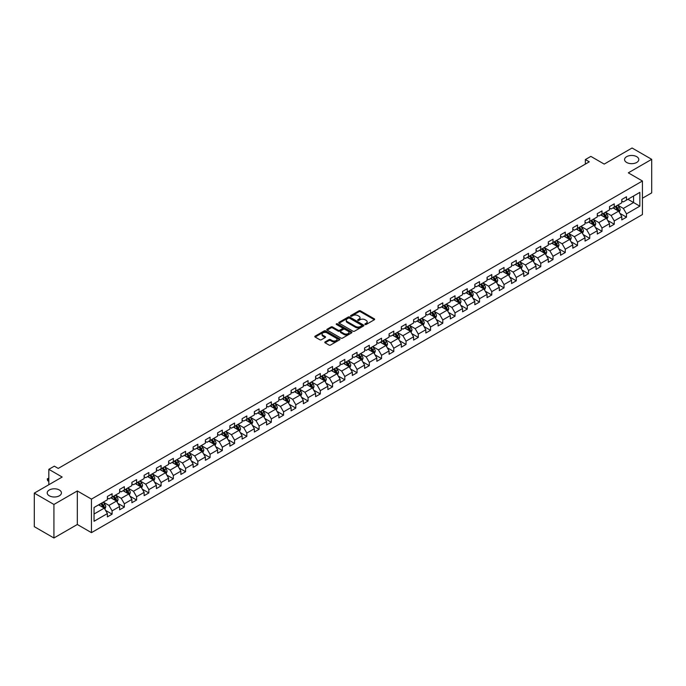 <?xml version="1.0" encoding="UTF-8"?>
<svg xmlns="http://www.w3.org/2000/svg" width="686" height="686" viewBox="0 0 686 686"><rect width="100%" height="100%" fill="white"/><g stroke="black" fill="none" stroke-linecap="round" stroke-linejoin="round"><path stroke-width="1.03" d="M365.081 324.478A0.763 0.437 0 0 0 366.161 324.478L374.35 319.745A1.089 0.626 0 0 0 374.667 319.299A1.089 0.626 0 0 0 374.35 318.853L360.476 310.852A1.089 0.626 0 0 0 358.941 310.852L350.752 315.577A0.763 0.437 0 0 0 351.832 316.195L352.887 315.586A3.49 2.015 0 0 1 357.818 315.586L358.975 316.255A3.49 2.015 0 0 1 359.996 317.678A3.49 2.015 0 0 1 358.975 319.101L357.921 319.71A0.763 0.437 0 0 0 358.992 320.336L360.056 319.727A3.49 2.015 0 0 1 364.986 319.727L366.144 320.388A3.49 2.015 0 0 1 367.164 321.82A3.49 2.015 0 0 1 366.144 323.243L365.081 323.852A0.763 0.437 0 0 0 365.081 324.478L365.081 323.852M59.348 489.993A7.109 4.099 0 0 0 51.604 489.109A7.109 4.099 0 0 0 47.214 492.9A7.109 4.099 0 0 0 49.298 495.798A7.109 4.099 0 0 0 57.041 496.69A7.109 4.099 0 0 0 61.423 492.9A7.109 4.099 0 0 0 59.348 489.993M636.702 156.657A7.109 4.099 0 0 0 628.959 155.773A7.109 4.099 0 0 0 624.577 159.564A7.109 4.099 0 0 0 626.652 162.462A7.109 4.099 0 0 0 634.396 163.354A7.109 4.099 0 0 0 638.786 159.564A7.109 4.099 0 0 0 636.702 156.657M325.104 341.902A1.089 0.626 0 0 0 324.787 342.348A1.089 0.626 0 0 0 325.104 342.794L328.997 345.041A1.089 0.626 0 0 0 330.541 345.041L339.63 339.793A1.089 0.626 0 0 0 339.956 339.347A1.089 0.626 0 0 0 339.63 338.901L325.764 330.892A1.089 0.626 0 0 0 324.221 330.892L315.131 336.14A1.089 0.626 0 0 0 314.805 336.586A1.089 0.626 0 0 0 315.131 337.032L319.83 339.75A1.089 0.626 0 0 0 321.374 339.75L325.258 337.495A1.089 0.626 0 0 0 325.584 337.058A1.089 0.626 0 0 0 325.258 336.612L322.926 335.265A2.916 1.681 0 0 1 322.077 334.073A2.916 1.681 0 0 1 323.878 332.521A2.916 1.681 0 0 1 327.05 332.882L336.183 338.155A2.916 1.681 0 0 1 337.04 339.347A2.916 1.681 0 0 1 335.24 340.899A2.916 1.681 0 0 1 332.058 340.539L330.541 339.656A1.089 0.626 0 0 0 328.997 339.656L325.104 341.902L325.104 342.794L328.997 340.565L328.997 339.656M642.439 198.228L651.7 192.877L651.7 159.332L632.072 148.005L604.203 164.091L590.852 156.391L585.355 159.564L589.283 161.827L58.241 468.418L54.323 466.154L48.826 469.327L48.826 484.736M53.928 504.459L53.928 537.995L77.321 524.49L77.321 490.944L53.928 504.459L34.3 493.123L62.169 477.036L48.826 469.327M77.321 490.944L91.452 499.108L642.439 181.001L642.439 214.547L91.452 532.653L91.452 499.108M651.7 159.332L628.307 172.838L642.439 181.001M352.964 331.201A1.089 0.626 0 0 0 354.508 331.201L363.597 325.953A1.089 0.626 0 0 0 363.923 325.507A1.089 0.626 0 0 0 363.597 325.061L349.731 317.052A1.089 0.626 0 0 0 348.188 317.052L339.09 322.309A1.089 0.626 0 0 0 338.773 322.746A1.089 0.626 0 0 0 339.09 323.192L352.964 331.201M336.74 324.641A0.763 0.437 0 0 1 337.512 324.744L351.601 332.882L342.52 338.121A1.089 0.626 0 0 1 340.985 338.121L327.111 330.112L327.111 329.22A1.089 0.626 0 0 0 326.793 329.666A1.089 0.626 0 0 0 327.111 330.112M327.111 329.22L331.004 326.973A1.089 0.626 0 0 1 332.547 326.973L338.172 330.223A1.089 0.626 0 0 0 339.707 330.223L342.288 328.731A1.089 0.626 0 0 0 342.614 328.285A1.089 0.626 0 0 0 342.288 327.848L336.432 324.461A0.763 0.437 0 0 1 337.512 323.843L351.618 331.981A1.089 0.626 0 0 1 351.935 332.427A1.089 0.626 0 0 1 351.618 332.873L351.618 331.981M53.928 537.995L34.3 526.668L34.3 493.123M105.55 510.367L112.101 514.157L112.101 510.847L119.638 506.491L119.638 509.801L124.355 507.083L124.355 503.773L131.884 499.425L131.884 502.735L136.6 500.017L136.6 496.707L144.137 492.351L144.137 495.661L148.845 492.942L148.845 489.633L156.382 485.285L156.382 488.595L161.09 485.868L161.09 482.558L168.627 478.211L168.627 481.521L173.344 478.802L173.344 475.492L180.881 471.136L180.881 474.446L185.589 471.728L185.589 468.418L193.126 464.07L193.126 467.38L197.834 464.662L197.834 461.352L205.371 456.996L205.371 460.306L210.079 457.588L210.079 454.278L217.616 449.93L217.616 453.232L222.333 450.513L222.333 447.203L229.87 442.856L229.87 446.166L234.578 443.448L234.578 440.138L242.115 435.781L242.115 439.091L246.823 436.373L246.823 433.063L254.36 428.716L254.36 432.026L259.076 429.299L259.076 425.997L266.614 421.641L266.614 424.951L271.322 422.233L271.322 418.923L278.859 414.576L278.859 417.877L283.567 415.159L283.567 411.849L291.104 407.501L291.104 410.811L295.812 408.093L295.812 404.783L303.349 400.427L303.349 403.737L308.065 401.018L308.065 397.709L315.603 393.361L315.603 396.671L320.311 393.944L320.311 390.643L327.848 386.287L327.848 389.597L332.556 386.878L332.556 383.568L340.093 379.212L340.093 382.522L344.809 379.804L344.809 376.494L352.347 372.146L352.347 375.456L357.054 372.738L357.054 369.428L364.592 365.072L364.592 368.382L369.3 365.664L369.3 362.354L376.837 358.006L376.837 361.316L381.545 358.589L381.545 355.288L389.082 350.932L389.082 354.242L393.798 351.524L393.798 348.214L401.336 343.858L401.336 347.167L406.043 344.449L406.043 341.139L413.581 336.792L413.581 340.102L418.289 337.383L418.289 334.073L425.826 329.717L425.826 333.027L430.542 330.309L430.542 326.999L438.071 322.652L438.071 325.953L442.787 323.235L442.787 319.925L450.325 315.577L450.325 318.887L455.032 316.169L455.032 312.859L462.57 308.503L462.57 311.813L467.277 309.094L467.277 305.785L474.815 301.437L474.815 304.747L479.531 302.029L479.531 298.719L487.069 294.363L487.069 297.673L491.776 294.954L491.776 291.644L499.314 287.297L499.314 290.598L504.021 287.88L504.021 284.57L511.559 280.222L511.559 283.532L516.275 280.814L516.275 277.504L523.804 273.148L523.804 276.458L528.52 273.74L528.52 270.43L536.058 266.082L536.058 269.392L540.765 266.665L540.765 263.364L548.303 259.008L548.303 262.318L553.01 259.6L553.01 256.29L560.548 251.942L560.548 255.243L565.264 252.525L565.264 249.215L572.801 244.868L572.801 248.178L577.509 245.459L577.509 242.149L585.047 237.793L585.047 241.103L589.754 238.385L589.754 235.075L597.292 230.728L597.292 234.037L601.999 231.311L601.999 228.009L609.537 223.653L609.537 226.963L614.253 224.245L614.253 220.935L621.79 216.579L621.79 219.889L626.498 217.17L626.498 213.861L639.841 206.16L639.841 192.38L633.564 196.007L633.564 202.533L639.841 206.16M112.101 514.157L107.393 516.875L107.393 513.565L94.042 521.274L94.042 507.494L107.393 499.785L107.393 496.475L112.101 493.757L112.101 497.067L119.638 492.72L119.638 489.41L124.355 486.683L124.355 489.993L131.884 485.645L131.884 482.335L136.6 479.617L136.6 482.927L144.137 478.571L144.137 475.261L148.845 472.543L148.845 475.852L156.382 471.505L156.382 468.195L161.09 465.477L161.09 468.787L168.627 464.431L168.627 461.121L173.344 458.402L173.344 461.712L180.881 457.356L180.881 454.055L185.589 451.328L185.589 454.638L193.126 450.29L193.126 446.98L197.834 444.262L197.834 447.572L205.371 443.216L205.371 439.906L210.079 437.188L210.079 440.498L217.616 436.15L217.616 432.84L222.333 430.122L222.333 433.423L229.87 429.076L229.87 425.766L234.578 423.048L234.578 426.358L242.115 422.001L242.115 418.7L246.823 415.973L246.823 419.283L254.36 414.936L254.36 411.626L259.076 408.907L259.076 412.217L266.614 407.861L266.614 404.551L271.322 401.833L271.322 405.143L278.859 400.796L278.859 397.486L283.567 394.767L283.567 398.069L291.104 393.721L291.104 390.411L295.812 387.693L295.812 391.003L303.349 386.647L303.349 383.337L308.065 380.619L308.065 383.928L315.603 379.581L315.603 376.271L320.311 373.553L320.311 376.863L327.848 372.507L327.848 369.197L332.556 366.478L332.556 369.788L340.093 365.441L340.093 362.131L344.809 359.413L344.809 362.714L352.347 358.366L352.347 355.056L357.054 352.338L357.054 355.648L364.592 351.292L364.592 347.982L369.3 345.264L369.3 348.574L376.837 344.226L376.837 340.916L381.545 338.198L381.545 341.508L389.082 337.152L389.082 333.842L393.798 331.124L393.798 334.434L401.336 330.077L401.336 326.776L406.043 324.049L406.043 327.359L413.581 323.012L413.581 319.702L418.289 316.983L418.289 320.293L425.826 315.937L425.826 312.627L430.542 309.909L430.542 313.219L438.071 308.872L438.071 305.562L442.787 302.843L442.787 306.145L450.325 301.797L450.325 298.487L455.032 295.769L455.032 299.079L462.57 294.723L462.57 291.421L467.277 288.695L467.277 292.004L474.815 287.657L474.815 284.347L479.531 281.629L479.531 284.939L487.069 280.583L487.069 277.273L491.776 274.554L491.776 277.864L499.314 273.517L499.314 270.207L504.021 267.489L504.021 270.79L511.559 266.442L511.559 263.132L516.275 260.414L516.275 263.724L523.804 259.368L523.804 256.067L528.52 253.34L528.52 256.65L536.058 252.302L536.058 248.992L540.765 246.274L540.765 249.584L548.303 245.228L548.303 241.918L553.01 239.2L553.01 242.51L560.548 238.162L560.548 234.852L565.264 232.134L565.264 235.435L572.801 231.088L572.801 227.778L577.509 225.059L577.509 228.369L585.047 224.013L585.047 220.703L589.754 217.985L589.754 221.295L597.292 216.948L597.292 213.638L601.999 210.919L601.999 214.229L609.537 209.873L609.537 206.563L614.253 203.845L614.253 207.155L621.79 202.807L621.79 199.497L626.498 196.771L626.498 200.08L639.841 192.38M110.849 497.796L116.5 501.054L108.963 505.411L103.312 502.143M107.393 497.976L108.963 498.876L112.101 497.067M108.963 505.411L112.101 510.847M116.5 501.054L119.638 506.491M123.094 490.722L128.745 493.989L121.208 498.336L115.557 495.069M119.638 490.902L121.208 491.811L124.355 489.993M121.208 498.336L124.355 503.773M128.745 493.989L131.884 499.425M135.339 483.647L140.999 486.914L133.461 491.262L127.802 488.003M131.884 483.827L133.461 484.736L136.6 482.927M133.461 491.262L136.6 496.707M140.999 486.914L144.137 492.351M147.593 476.581L153.244 479.84L145.706 484.196L140.055 480.929M144.137 476.761L145.706 477.67L148.845 475.852M145.706 484.196L148.845 489.633M153.244 479.84L156.382 485.285M159.838 469.507L165.489 472.774L157.952 477.122L152.301 473.863M156.382 469.687L157.952 470.596L161.09 468.787M157.952 477.122L161.09 482.558M165.489 472.774L168.627 478.211M172.083 462.441L177.734 465.7L170.197 470.056L164.546 466.789M168.627 462.621L170.197 463.522L173.344 461.712M170.197 470.056L173.344 475.492M177.734 465.7L180.881 471.136M184.328 455.367L189.988 458.625L182.45 462.981L176.791 459.714M180.881 455.547L182.45 456.456L185.589 454.638M182.45 462.981L185.589 468.418M189.988 458.625L193.126 464.07M196.582 448.292L202.233 451.56L194.695 455.907L189.044 452.649M193.126 448.473L194.695 449.381L197.834 447.572M194.695 455.907L197.834 461.352M202.233 451.56L205.371 456.996M208.827 441.227L214.478 444.485L206.94 448.841L201.29 445.574M205.371 441.407L206.94 442.316L210.079 440.498M206.94 448.841L210.079 454.278M214.478 444.485L217.616 449.93M221.072 434.152L226.723 437.419L219.194 441.767L213.535 438.508M217.616 434.332L219.194 435.241L222.333 433.423M219.194 441.767L222.333 447.203M226.723 437.419L229.87 442.856M233.326 427.078L238.977 430.345L231.439 434.701L225.788 431.434M229.87 427.267L231.439 428.167L234.578 426.358M231.439 434.701L234.578 440.138M238.977 430.345L242.115 435.781M245.571 420.012L251.222 423.271L243.684 427.627L238.033 424.36M242.115 420.192L243.684 421.101L246.823 419.283M243.684 427.627L246.823 433.063M251.222 423.271L254.36 428.716M257.816 412.938L263.467 416.205L255.929 420.552L250.279 417.294M254.36 413.118L255.929 414.027L259.076 412.217M255.929 420.552L259.076 425.997M263.467 416.205L266.614 421.641M270.061 405.872L275.721 409.13L268.183 413.487L262.524 410.219M266.614 406.052L268.183 406.952L271.322 405.143M268.183 413.487L271.322 418.923M275.721 409.13L278.859 414.576M282.315 398.798L287.966 402.065L280.428 406.412L274.777 403.145M278.859 398.978L280.428 399.887L283.567 398.069M280.428 406.412L283.567 411.849M287.966 402.065L291.104 407.501M294.56 391.723L300.211 394.99L292.673 399.338L287.022 396.079M291.104 391.912L292.673 392.812L295.812 391.003M292.673 399.338L295.812 404.783M300.211 394.99L303.349 400.427M306.805 384.657L312.456 387.916L304.927 392.272L299.268 389.005M303.349 384.837L304.927 385.746L308.065 383.928M304.927 392.272L308.065 397.709M312.456 387.916L315.603 393.361M319.059 377.583L324.71 380.85L317.172 385.198L311.521 381.939M315.603 377.763L317.172 378.672L320.311 376.863M317.172 385.198L320.311 390.643M324.71 380.85L327.848 386.287M331.304 370.517L336.955 373.776L329.417 378.132L323.766 374.865M327.848 370.697L329.417 371.598L332.556 369.788M329.417 378.132L332.556 383.568M336.955 373.776L340.093 379.212M343.549 363.443L349.2 366.71L341.662 371.057L336.011 367.79M340.093 363.623L341.662 364.532L344.809 362.714M341.662 371.057L344.809 376.494M349.2 366.71L352.347 372.146M355.794 356.368L361.453 359.635L353.916 363.983L348.256 360.725M352.347 356.549L353.916 357.457L357.054 355.648M353.916 363.983L357.054 369.428M361.453 359.635L364.592 365.072M368.048 349.303L373.699 352.561L366.161 356.917L360.51 353.65M364.592 349.483L366.161 350.392L369.3 348.574M366.161 356.917L369.3 362.354M373.699 352.561L376.837 358.006M380.293 342.228L385.944 345.495L378.406 349.843L372.755 346.584M376.837 342.408L378.406 343.317L381.545 341.508M378.406 349.843L381.545 355.288M385.944 345.495L389.082 350.932M392.538 335.162L398.189 338.421L390.651 342.777L385 339.51M389.082 335.343L390.651 336.243L393.798 334.434M390.651 342.777L393.798 348.214M398.189 338.421L401.336 343.858M404.783 328.088L410.442 331.355L402.905 335.703L397.254 332.436M401.336 328.268L402.905 329.177L406.043 327.359M402.905 335.703L406.043 341.139M410.442 331.355L413.581 336.792M417.037 321.014L422.687 324.281L415.15 328.628L409.499 325.37M413.581 321.194L415.15 322.103L418.289 320.293M415.15 328.628L418.289 334.073M422.687 324.281L425.826 329.717M429.282 313.948L434.933 317.206L427.395 321.562L421.744 318.295M425.826 314.128L427.395 315.037L430.542 313.219M427.395 321.562L430.542 326.999M434.933 317.206L438.071 322.652M441.527 306.874L447.186 310.141L439.649 314.488L433.989 311.23M438.071 307.054L439.649 307.963L442.787 306.145M439.649 314.488L442.787 319.925M447.186 310.141L450.325 315.577M453.78 299.799L459.431 303.066L451.894 307.422L446.243 304.155M450.325 299.988L451.894 300.888L455.032 299.079M451.894 307.422L455.032 312.859M459.431 303.066L462.57 308.503M466.026 292.733L471.676 295.992L464.139 300.348L458.488 297.081M462.57 292.913L464.139 293.822L467.277 292.004M464.139 300.348L467.277 305.785M471.676 295.992L474.815 301.437M478.271 285.659L483.922 288.926L476.384 293.274L470.733 290.015M474.815 285.839L476.384 286.748L479.531 284.939M476.384 293.274L479.531 298.719M483.922 288.926L487.069 294.363M490.516 278.593L496.175 281.852L488.638 286.208L482.987 282.941M487.069 278.773L488.638 279.682L491.776 277.864M488.638 286.208L491.776 291.644M496.175 281.852L499.314 287.297M502.769 271.519L508.42 274.786L500.883 279.133L495.232 275.866M499.314 271.699L500.883 272.608L504.021 270.79M500.883 279.133L504.021 284.57M508.42 274.786L511.559 280.222M515.014 264.444L520.665 267.712L513.128 272.059L507.477 268.801M511.559 264.633L513.128 265.533L516.275 263.724M513.128 272.059L516.275 277.504M520.665 267.712L523.804 273.148M527.26 257.379L532.919 260.637L525.382 264.993L519.722 261.726M523.804 257.559L525.382 258.468L528.52 256.65M525.382 264.993L528.52 270.43M532.919 260.637L536.058 266.082M539.513 250.304L545.164 253.571L537.627 257.919L531.976 254.66M536.058 250.484L537.627 251.393L540.765 249.584M537.627 257.919L540.765 263.364M545.164 253.571L548.303 259.008M551.758 243.238L557.409 246.497L549.872 250.853L544.221 247.586M548.303 243.419L549.872 244.319L553.01 242.51M549.872 250.853L553.01 256.29M557.409 246.497L560.548 251.942M564.003 236.164L569.654 239.431L562.117 243.779L556.466 240.512M560.548 236.344L562.117 237.253L565.264 235.435M562.117 243.779L565.264 249.215M569.654 239.431L572.801 244.868M576.249 229.09L581.908 232.357L574.371 236.704L568.711 233.446M572.801 229.278L574.371 230.179L577.509 228.369M574.371 236.704L577.509 242.149M581.908 232.357L585.047 237.793M588.502 222.024L594.153 225.282L586.616 229.639L580.965 226.371M585.047 222.204L586.616 223.113L589.754 221.295M586.616 229.639L589.754 235.075M594.153 225.282L597.292 230.728M600.747 214.95L606.398 218.217L598.861 222.564L593.21 219.306M597.292 215.13L598.861 216.039L601.999 214.229M598.861 222.564L601.999 228.009M606.398 218.217L609.537 223.653M612.992 207.884L618.643 211.142L611.115 215.498L605.455 212.231M609.537 208.064L611.115 208.964L614.253 207.155M611.115 215.498L614.253 220.935M618.643 211.142L621.79 216.579M627.913 199.266L633.564 202.533L623.36 208.424L617.709 205.157M621.79 200.989L623.36 201.898L626.498 200.08M623.36 208.424L626.498 213.861M77.321 524.49L91.452 532.653M585.355 159.564L585.355 164.091M94.042 514.02L104.255 508.129L98.595 504.862M104.255 508.129L107.393 513.565M619.947 213.389L626.498 217.17M607.693 220.455L614.253 224.245M595.448 227.529L601.999 231.311M583.203 234.603L589.754 238.385M570.949 241.669L577.509 245.459M558.704 248.744L565.264 252.525M546.459 255.809L553.01 259.6M534.214 262.884L540.765 266.665M521.96 269.958L528.52 273.74M509.715 277.024L516.275 280.814M497.47 284.098L504.021 287.88M485.216 291.173L491.776 294.954M472.971 298.239L479.531 302.029M460.726 305.313L467.277 309.094M448.481 312.379L455.032 316.169M436.227 319.453L442.787 323.235M423.982 326.527L430.542 330.309M411.737 333.593L418.289 337.383M399.484 340.668L406.043 344.449M387.238 347.733L393.798 351.524M374.993 354.808L381.545 358.589M362.748 361.882L369.3 365.664M350.495 368.948L357.054 372.738M338.249 376.022L344.809 379.804M326.004 383.088L332.556 386.878M313.759 390.163L320.311 393.944M301.506 397.237L308.065 401.018M289.26 404.303L295.812 408.093M277.015 411.377L283.567 415.159M264.762 418.451L271.322 422.233M252.517 425.517L259.076 429.299M240.272 432.592L246.823 436.373M228.026 439.657L234.578 443.448M215.773 446.732L222.333 450.513M203.528 453.806L210.079 457.588M191.283 460.872L197.834 464.662M179.029 467.946L185.589 471.728M166.784 475.012L173.344 478.802M154.539 482.087L161.09 485.868M142.294 489.161L148.845 492.942M130.04 496.227L136.6 500.017M117.795 503.301L124.355 507.083M365.389 324.581L366.144 324.144A3.49 2.015 0 0 0 367.164 322.72L367.164 321.82M359.996 317.678L359.996 318.587A3.49 2.015 0 0 1 358.975 320.01L358.221 320.448M374.35 318.853L374.35 319.745L360.476 311.753A1.089 0.626 0 0 0 358.941 311.753L351.052 316.306M363.589 325.961L349.731 317.961A1.089 0.626 0 0 0 348.188 317.961L339.107 323.2L339.09 322.309M361.676 325.824A0.763 0.437 0 0 0 361.676 325.198L349.5 318.167A0.763 0.437 0 0 0 348.419 318.167L347.305 318.81A3.49 2.015 0 0 0 346.276 320.233A3.49 2.015 0 0 0 347.305 321.657L355.622 326.467A3.49 2.015 0 0 0 360.553 326.467L361.676 325.824L361.676 326.725A0.763 0.437 0 0 0 361.676 326.107M346.276 320.233L346.276 321.142A3.49 2.015 0 0 0 347.305 322.566L347.305 321.657M361.676 326.725L360.553 327.368A3.49 2.015 0 0 1 355.622 327.368L347.305 322.566M327.128 330.12L331.004 327.882L331.004 326.973M342.614 328.285L342.614 329.194A1.089 0.626 0 0 1 342.288 329.64L339.707 331.132A1.089 0.626 0 0 1 338.172 331.132L332.547 327.882A1.089 0.626 0 0 0 331.004 327.882M344.003 333.593A2.916 1.681 0 0 0 347.185 333.962A2.916 1.681 0 0 0 348.985 332.401A2.916 1.681 0 0 0 348.128 331.218L344.912 329.357A1.089 0.626 0 0 0 343.369 329.357L340.788 330.849A1.089 0.626 0 0 0 340.47 331.295A1.089 0.626 0 0 0 340.788 331.741L344.003 333.593L344.003 334.502A2.916 1.681 0 0 0 347.185 334.862A2.916 1.681 0 0 0 348.985 333.31L348.985 332.401M340.47 331.295L340.47 332.195A1.089 0.626 0 0 0 340.788 332.641L340.788 331.741M344.003 334.502L340.788 332.641M337.04 339.347L337.04 340.256A2.916 1.681 0 0 1 335.24 341.808A2.916 1.681 0 0 1 332.058 341.439L330.541 340.565A1.089 0.626 0 0 0 328.997 340.565M322.077 334.073L322.077 334.982A2.916 1.681 0 0 0 322.926 336.166L322.926 335.265M325.258 336.612L325.258 337.495L322.926 336.166M339.63 338.901L339.63 339.793L325.764 331.801A1.089 0.626 0 0 0 324.221 331.801L315.14 337.04L315.131 336.14M619.269 212.214L620.204 209.865A2.941 1.698 -120 0 0 619.261 207.361L617.64 205.2M614.819 208.93L613.713 207.464M615.205 206.597L616.825 208.767A2.941 1.698 60 0 1 617.674 210.533L618.609 209.993A2.941 1.698 -120 0 0 617.769 208.218L616.148 206.057M615.411 206.486L617.211 208.887A1.501 0.866 60 0 1 617.486 209.341L618.609 209.993M607.024 219.288L607.95 216.939A2.941 1.698 -120 0 0 607.016 214.426L605.395 212.266M602.574 216.004L601.468 214.538M602.96 213.672L604.58 215.833A2.941 1.698 60 0 1 605.421 217.608L606.364 217.059A2.941 1.698 -120 0 0 605.524 215.293L603.903 213.132M603.165 213.552L604.966 215.953A1.501 0.866 60 0 1 605.232 216.407L606.364 217.059M594.771 226.363L595.705 224.005A2.941 1.698 -120 0 0 594.771 221.501L593.15 219.34M590.32 223.07L589.223 221.604M590.715 220.746L592.335 222.907A2.941 1.698 60 0 1 593.176 224.674L594.119 224.133A2.941 1.698 -120 0 0 593.279 222.367L591.658 220.197M590.92 220.626L592.713 223.027A1.501 0.866 60 0 1 592.987 223.482L594.119 224.133M582.525 233.429L583.46 231.079A2.941 1.698 -120 0 0 582.517 228.575L580.896 226.406M578.075 230.144L576.977 228.678M578.47 227.812L580.09 229.982A2.941 1.698 60 0 1 580.931 231.748L581.874 231.208A2.941 1.698 -120 0 0 581.025 229.433L579.404 227.272M578.667 227.701L580.467 230.093A1.501 0.866 60 0 1 580.742 230.547L581.874 231.208M570.28 240.503L571.215 238.145A2.941 1.698 -120 0 0 570.272 235.641L568.651 233.48M565.83 237.219L564.724 235.744M566.216 234.886L567.837 237.047A2.941 1.698 60 0 1 568.677 238.822L569.62 238.274A2.941 1.698 -120 0 0 568.78 236.507L567.159 234.338M566.422 234.766L568.222 237.167A1.501 0.866 60 0 1 568.497 237.622L569.62 238.274M558.027 247.569L558.961 245.219A2.941 1.698 -120 0 0 558.027 242.715L556.406 240.554M553.576 244.285L552.479 242.818M553.971 241.961L555.591 244.122A2.941 1.698 60 0 1 556.432 245.888L557.375 245.348A2.941 1.698 -120 0 0 556.535 243.573L554.914 241.412M554.177 241.841L555.977 244.242A1.501 0.866 60 0 1 556.243 244.696L557.375 245.348M545.782 254.643L546.716 252.294A2.941 1.698 -120 0 0 545.782 249.79L544.161 247.62M541.331 251.359L540.234 249.893M541.726 249.027L543.346 251.187A2.941 1.698 60 0 1 544.187 252.963L545.13 252.414A2.941 1.698 -120 0 0 544.29 250.647L542.669 248.486M541.931 248.907L543.724 251.308A1.501 0.866 60 0 1 543.998 251.762L545.13 252.414M533.537 261.718L534.471 259.359A2.941 1.698 -120 0 0 533.528 256.856L531.907 254.695M529.086 258.433L527.988 256.958M529.472 256.101L531.093 258.262A2.941 1.698 60 0 1 531.942 260.028L532.885 259.488A2.941 1.698 -120 0 0 532.036 257.722L530.415 255.552M529.678 255.981L531.478 258.382A1.501 0.866 60 0 1 531.753 258.836L532.885 259.488M521.291 268.783L522.217 266.434A2.941 1.698 -120 0 0 521.283 263.93L519.662 261.769M516.841 265.499L515.735 264.033M517.227 263.167L518.848 265.336A2.941 1.698 60 0 1 519.688 267.103L520.631 266.562A2.941 1.698 -120 0 0 519.791 264.787L518.17 262.627M517.433 263.055L519.233 265.448A1.501 0.866 60 0 1 519.499 265.911L520.631 266.562M509.038 275.858L509.972 273.508A2.941 1.698 -120 0 0 509.038 270.996L507.417 268.835M504.587 272.574L503.49 271.099M504.982 270.241L506.602 272.402A2.941 1.698 60 0 1 507.443 274.177L508.386 273.628A2.941 1.698 -120 0 0 507.546 271.862L505.925 269.701M505.188 270.121L506.98 272.522A1.501 0.866 60 0 1 507.254 272.977L508.386 273.628M496.793 282.932L497.727 280.574A2.941 1.698 -120 0 0 496.784 278.07L495.163 275.909M492.342 279.639L491.245 278.173M492.737 277.315L494.357 279.476A2.941 1.698 60 0 1 495.198 281.243L496.141 280.703A2.941 1.698 -120 0 0 495.292 278.928L493.671 276.767M492.942 277.195L494.735 279.596A1.501 0.866 60 0 1 495.009 280.051L496.141 280.703M484.548 289.998L485.482 287.648A2.941 1.698 -120 0 0 484.539 285.144L482.918 282.975M480.097 286.714L478.991 285.247M480.483 284.381L482.104 286.542A2.941 1.698 60 0 1 482.953 288.317L483.887 287.768A2.941 1.698 -120 0 0 483.047 286.002L481.426 283.841M480.689 284.261L482.49 286.662A1.501 0.866 60 0 1 482.764 287.117L483.887 287.768M472.294 297.072L473.229 294.714A2.941 1.698 -120 0 0 472.294 292.21L470.673 290.049M467.843 293.788L466.746 292.313M468.238 291.456L469.859 293.617A2.941 1.698 60 0 1 470.699 295.383L471.642 294.843A2.941 1.698 -120 0 0 470.802 293.076L469.181 290.907M468.444 291.336L470.244 293.737A1.501 0.866 60 0 1 470.51 294.191L471.642 294.843M460.049 304.138L460.983 301.789A2.941 1.698 -120 0 0 460.049 299.285L458.428 297.124M455.598 300.854L454.501 299.388M455.993 298.521L457.613 300.691A2.941 1.698 60 0 1 458.454 302.457L459.397 301.917A2.941 1.698 -120 0 0 458.557 300.142L456.936 297.981M456.199 298.41L457.991 300.802A1.501 0.866 60 0 1 458.265 301.265L459.397 301.917M447.804 311.212L448.738 308.863A2.941 1.698 -120 0 0 447.795 306.35L446.174 304.19M443.353 307.928L442.256 306.453M443.739 305.596L445.36 307.757A2.941 1.698 60 0 1 446.209 309.532L447.152 308.983A2.941 1.698 -120 0 0 446.303 307.217L444.682 305.056M443.945 305.476L445.746 307.877A1.501 0.866 60 0 1 446.02 308.331L447.152 308.983M435.559 318.287L436.493 315.929A2.941 1.698 -120 0 0 435.55 313.425L433.929 311.264M431.108 314.994L430.002 313.528M431.494 312.67L433.115 314.831A2.941 1.698 60 0 1 433.955 316.598L434.898 316.057A2.941 1.698 -120 0 0 434.058 314.282L432.437 312.121M431.7 312.55L433.501 314.951A1.501 0.866 60 0 1 433.775 315.406L434.898 316.057M423.305 325.353L424.24 323.003A2.941 1.698 -120 0 0 423.305 320.499L421.684 318.33M418.854 322.068L417.757 320.602M419.249 319.736L420.87 321.906A2.941 1.698 60 0 1 421.71 323.672L422.653 323.123A2.941 1.698 -120 0 0 421.813 321.357L420.192 319.196M419.455 319.616L421.247 322.017A1.501 0.866 60 0 1 421.521 322.471L422.653 323.123M411.06 332.427L411.994 330.069A2.941 1.698 -120 0 0 411.051 327.565L409.431 325.404M406.609 329.143L405.512 327.668M407.004 326.81L408.624 328.971A2.941 1.698 60 0 1 409.465 330.738L410.408 330.198A2.941 1.698 -120 0 0 409.559 328.431L407.947 326.262M407.21 326.69L409.002 329.091A1.501 0.866 60 0 1 409.276 329.546L410.408 330.198M398.815 339.493L399.749 337.143A2.941 1.698 -120 0 0 398.806 334.639L397.185 332.478M394.364 336.209L393.258 334.742M394.75 333.876L396.371 336.046A2.941 1.698 60 0 1 397.22 337.812L398.154 337.272A2.941 1.698 -120 0 0 397.314 335.497L395.693 333.336M394.956 333.765L396.757 336.166A1.501 0.866 60 0 1 397.031 336.62L398.154 337.272M386.561 346.567L387.496 344.218A2.941 1.698 -120 0 0 386.561 341.705L384.94 339.544M382.111 343.283L381.013 341.817M382.505 340.951L384.126 343.111A2.941 1.698 60 0 1 384.966 344.887L385.909 344.338A2.941 1.698 -120 0 0 385.069 342.571L383.448 340.41M382.711 340.831L384.512 343.232A1.501 0.866 60 0 1 384.777 343.686L385.909 344.338M374.316 353.642L375.251 351.283A2.941 1.698 -120 0 0 374.316 348.78L372.695 346.619M369.865 350.349L368.768 348.882M370.26 348.025L371.881 350.186A2.941 1.698 60 0 1 372.721 351.952L373.664 351.412A2.941 1.698 -120 0 0 372.824 349.646L371.203 347.476M370.466 347.905L372.258 350.306A1.501 0.866 60 0 1 372.532 350.76L373.664 351.412M362.071 360.707L363.005 358.358A2.941 1.698 -120 0 0 362.062 355.854L360.442 353.684M357.62 357.423L356.523 355.957M358.015 355.091L359.627 357.26A2.941 1.698 60 0 1 360.476 359.027L361.419 358.486A2.941 1.698 -120 0 0 360.57 356.711L358.95 354.551M358.212 354.971L360.013 357.372A1.501 0.866 60 0 1 360.287 357.826L361.419 358.486M349.826 367.782L350.76 365.424A2.941 1.698 -120 0 0 349.817 362.92L348.196 360.759M345.375 364.498L344.269 363.023M345.761 362.165L347.382 364.326A2.941 1.698 60 0 1 348.222 366.101L349.165 365.552A2.941 1.698 -120 0 0 348.325 363.786L346.704 361.616M345.967 362.045L347.768 364.446A1.501 0.866 60 0 1 348.042 364.901L349.165 365.552M337.572 374.848L338.507 372.498A2.941 1.698 -120 0 0 337.572 369.994L335.951 367.833M333.122 371.563L332.024 370.097M333.516 369.24L335.137 371.4A2.941 1.698 60 0 1 335.977 373.167L336.92 372.627A2.941 1.698 -120 0 0 336.08 370.852L334.459 368.691M333.722 369.119L335.523 371.52A1.501 0.866 60 0 1 335.788 371.975L336.92 372.627M325.327 381.922L326.262 379.572A2.941 1.698 -120 0 0 325.318 377.068L323.706 374.899M320.877 378.638L319.779 377.171M321.271 376.305L322.892 378.466A2.941 1.698 60 0 1 323.732 380.241L324.675 379.692A2.941 1.698 -120 0 0 323.835 377.926L322.214 375.765M321.477 376.185L323.269 378.586A1.501 0.866 60 0 1 323.543 379.041L324.675 379.692M313.082 388.996L314.017 386.638A2.941 1.698 -120 0 0 313.073 384.134L311.453 381.973M308.631 385.712L307.525 384.237M309.017 383.38L310.638 385.541A2.941 1.698 60 0 1 311.487 387.307L312.422 386.767A2.941 1.698 -120 0 0 311.581 385L309.961 382.831M309.223 383.26L311.024 385.661A1.501 0.866 60 0 1 311.298 386.115L312.422 386.767M300.837 396.062L301.763 393.713A2.941 1.698 -120 0 0 300.828 391.209L299.207 389.039M296.386 392.778L295.28 391.312M296.772 390.445L298.393 392.615A2.941 1.698 60 0 1 299.233 394.381L300.176 393.841A2.941 1.698 -120 0 0 299.336 392.066L297.715 389.905M296.978 390.334L298.779 392.726A1.501 0.866 60 0 1 299.045 393.181L300.176 393.841M288.583 403.136L289.518 400.787A2.941 1.698 -120 0 0 288.583 398.274L286.962 396.114M284.133 399.852L283.035 398.377M284.527 397.52L286.148 399.681A2.941 1.698 60 0 1 286.988 401.456L287.931 400.907A2.941 1.698 -120 0 0 287.091 399.141L285.47 396.98M284.733 397.4L286.525 399.801A1.501 0.866 60 0 1 286.799 400.255L287.931 400.907M276.338 410.211L277.273 407.853A2.941 1.698 -120 0 0 276.329 405.349L274.709 403.188M271.888 406.918L270.79 405.452M272.282 404.594L273.903 406.755A2.941 1.698 60 0 1 274.743 408.522L275.686 407.981A2.941 1.698 -120 0 0 274.837 406.206L273.217 404.045M272.479 404.474L274.28 406.875A1.501 0.866 60 0 1 274.554 407.33L275.686 407.981M264.093 417.277L265.028 414.927A2.941 1.698 -120 0 0 264.084 412.423L262.464 410.254M259.642 413.992L258.536 412.526M260.028 411.66L261.649 413.821A2.941 1.698 60 0 1 262.489 415.596L263.433 415.047A2.941 1.698 -120 0 0 262.592 413.281L260.972 411.12M260.234 411.54L262.035 413.941A1.501 0.866 60 0 1 262.309 414.395L263.433 415.047M251.839 424.351L252.774 421.993A2.941 1.698 -120 0 0 251.839 419.489L250.219 417.328M247.389 421.067L246.291 419.592M247.783 418.734L249.404 420.895A2.941 1.698 60 0 1 250.244 422.662L251.187 422.122A2.941 1.698 -120 0 0 250.347 420.355L248.726 418.186M247.989 418.614L249.79 421.015A1.501 0.866 60 0 1 250.056 421.47L251.187 422.122M239.594 431.417L240.529 429.067A2.941 1.698 -120 0 0 239.594 426.563L237.973 424.402M235.144 428.133L234.046 426.666M235.538 425.8L237.159 427.97A2.941 1.698 60 0 1 237.999 429.736L238.942 429.196A2.941 1.698 -120 0 0 238.102 427.421L236.481 425.26M235.744 425.689L237.536 428.081A1.501 0.866 60 0 1 237.81 428.544L238.942 429.196M227.349 438.491L228.284 436.142A2.941 1.698 -120 0 0 227.34 433.629L225.72 431.468M222.899 435.207L221.792 433.732M223.284 432.875L224.905 435.035A2.941 1.698 60 0 1 225.754 436.81L226.689 436.262A2.941 1.698 -120 0 0 225.848 434.495L224.228 432.334M223.49 432.755L225.291 435.156A1.501 0.866 60 0 1 225.565 435.61L226.689 436.262M215.104 445.566L216.03 443.207A2.941 1.698 -120 0 0 215.095 440.704L213.475 438.543M210.653 442.273L209.547 440.806M211.039 439.949L212.66 442.11A2.941 1.698 60 0 1 213.5 443.876L214.444 443.336A2.941 1.698 -120 0 0 213.603 441.561L211.983 439.4M211.245 439.829L213.046 442.23A1.501 0.866 60 0 1 213.312 442.684L214.444 443.336M202.85 452.631L203.785 450.282A2.941 1.698 -120 0 0 202.85 447.778L201.23 445.608M198.4 449.347L197.302 447.881M198.794 447.015L200.415 449.176A2.941 1.698 60 0 1 201.255 450.951L202.199 450.402A2.941 1.698 -120 0 0 201.358 448.635L199.737 446.475M199 446.895L200.792 449.296A1.501 0.866 60 0 1 201.067 449.75L202.199 450.402M190.605 459.706L191.54 457.348A2.941 1.698 -120 0 0 190.597 454.844L188.976 452.683M186.155 456.422L185.057 454.947M186.549 454.089L188.17 456.25A2.941 1.698 60 0 1 189.01 458.016L189.953 457.476A2.941 1.698 -120 0 0 189.104 455.71L187.484 453.54M186.755 453.969L188.547 456.37A1.501 0.866 60 0 1 188.821 456.825L189.953 457.476M178.36 466.772L179.295 464.422A2.941 1.698 -120 0 0 178.351 461.918L176.731 459.757M173.91 463.487L172.803 462.021M174.295 461.155L175.916 463.324A2.941 1.698 60 0 1 176.765 465.091L177.7 464.551A2.941 1.698 -120 0 0 176.859 462.776L175.239 460.615M174.501 461.043L176.302 463.444A1.501 0.866 60 0 1 176.576 463.899L177.7 464.551M166.106 473.846L167.041 471.496A2.941 1.698 -120 0 0 166.106 468.984L164.486 466.823M161.656 470.562L160.558 469.095M162.05 468.229L163.671 470.39A2.941 1.698 60 0 1 164.511 472.165L165.455 471.616A2.941 1.698 -120 0 0 164.614 469.85L162.994 467.689M162.256 468.109L164.057 470.51A1.501 0.866 60 0 1 164.323 470.965L165.455 471.616M153.861 480.92L154.796 478.562A2.941 1.698 -120 0 0 153.861 476.058L152.241 473.897M149.411 477.627L148.313 476.161M149.805 475.304L151.426 477.465A2.941 1.698 60 0 1 152.266 479.231L153.21 478.691A2.941 1.698 -120 0 0 152.369 476.924L150.749 474.755M150.011 475.184L151.803 477.585A1.501 0.866 60 0 1 152.078 478.039L153.21 478.691M141.616 487.986L142.551 485.637A2.941 1.698 -120 0 0 141.608 483.133L139.987 480.963M137.166 484.702L136.068 483.236M137.552 482.369L139.172 484.539A2.941 1.698 60 0 1 140.021 486.305L140.964 485.757A2.941 1.698 -120 0 0 140.115 483.99L138.495 481.829M137.757 482.249L139.558 484.65A1.501 0.866 60 0 1 139.833 485.105L140.964 485.757M129.371 495.06L130.297 492.702A2.941 1.698 -120 0 0 129.362 490.198L127.742 488.038M124.921 491.776L123.814 490.301M125.306 489.444L126.927 491.605A2.941 1.698 60 0 1 127.768 493.38L128.711 492.831A2.941 1.698 -120 0 0 127.87 491.065L126.25 488.895M125.512 489.324L127.313 491.725A1.501 0.866 60 0 1 127.587 492.179L128.711 492.831M117.117 502.126L118.052 499.777A2.941 1.698 -120 0 0 117.117 497.273L115.497 495.112M112.667 498.842L111.569 497.376M113.061 496.518L114.682 498.679A2.941 1.698 60 0 1 115.522 500.446L116.466 499.905A2.941 1.698 -120 0 0 115.625 498.13L114.005 495.969M113.267 496.398L115.059 498.799A1.501 0.866 60 0 1 115.334 499.254L116.466 499.905M104.872 509.201L105.807 506.851A2.941 1.698 -120 0 0 104.864 504.347L103.243 502.178M100.422 505.916L99.324 504.45M100.816 503.584L102.437 505.745A2.941 1.698 60 0 1 103.277 507.52L104.221 506.971A2.941 1.698 -120 0 0 103.372 505.205L101.751 503.044M101.022 503.464L102.814 505.865A1.501 0.866 60 0 1 103.089 506.319L104.221 506.971M48.826 478.468L47.711 479.111L48.826 479.754M47.711 480.74L47.274 479.128L47.711 479.111L47.711 480.74L48.826 481.383M47.274 478.862L48.826 478.082M366.144 324.144L366.144 323.243M357.921 320.336L357.921 319.71M358.975 320.01L358.975 319.101M350.752 316.195L350.752 315.577M358.941 311.753L358.941 310.852M360.476 311.753L360.476 310.852M348.188 317.961L348.188 317.052M349.731 317.961L349.731 317.052M363.597 325.953L363.597 325.061M355.622 327.368L355.622 326.467M360.553 327.368L360.553 326.467M332.547 327.882L332.547 326.973M338.172 331.132L338.172 330.223M339.707 331.132L339.707 330.223M342.288 329.64L342.288 328.731M337.512 324.744L337.512 323.843M330.541 340.565L330.541 339.656M332.058 341.439L332.058 340.539M324.221 331.801L324.221 330.892M325.764 331.801L325.764 330.892M618.36 210.979L620.178 209.925M617.769 208.218L619.261 207.361M615.676 209.427L616.825 208.767M606.107 218.045L607.933 216.99M605.524 215.293L607.016 214.426M603.431 216.502L604.58 215.833M593.862 225.119L595.688 224.065M593.279 222.367L594.771 221.501M591.186 223.567L592.335 222.907M581.617 232.185L583.443 231.139M581.025 229.433L582.517 228.575M578.933 230.642L580.09 229.982M569.363 239.26L571.189 238.205M568.78 236.507L570.272 235.641M566.687 237.716L567.837 237.047M557.118 246.334L558.944 245.279M556.535 243.573L558.027 242.715M554.442 244.782L555.591 244.122M544.873 253.4L546.699 252.345M544.29 250.647L545.782 249.79M542.197 251.856L543.346 251.187M532.628 260.474L534.454 259.419M532.036 257.722L533.528 256.856M529.944 258.922L531.093 258.262M520.374 267.54L522.2 266.494M519.791 264.787L521.283 263.93M517.698 265.997L518.848 265.336M508.129 274.614L509.955 273.56M507.546 271.862L509.038 270.996M505.453 273.071L506.602 272.402M495.884 281.689L497.71 280.634M495.292 278.928L496.784 278.07M493.2 280.137L494.357 279.476M483.639 288.755L485.456 287.7M483.047 286.002L484.539 285.144M480.955 287.211L482.104 286.542M471.385 295.829L473.211 294.774M470.802 293.076L472.294 292.21M468.71 294.285L469.859 293.617M459.14 302.903L460.966 301.849M458.557 300.142L460.049 299.285M456.464 301.351L457.613 300.691M446.895 309.969L448.721 308.914M446.303 307.217L447.795 306.35M444.211 308.426L445.36 307.757M434.641 317.043L436.468 315.989M434.058 314.282L435.55 313.425M431.966 315.491L433.115 314.831M422.396 324.109L424.222 323.055M421.813 321.357L423.305 320.499M419.721 322.566L420.87 321.906M410.151 331.184L411.977 330.129M409.559 328.431L411.051 327.565M407.467 329.64L408.624 328.971M397.906 338.258L399.724 337.203M397.314 335.497L398.806 334.639M395.222 336.706L396.371 336.046M385.652 345.324L387.479 344.269M385.069 342.571L386.561 341.705M382.977 343.78L384.126 343.111M373.407 352.398L375.233 351.343M372.824 349.646L374.316 348.78M370.732 350.846L371.881 350.186M361.162 359.464L362.988 358.418M360.57 356.711L362.062 355.854M358.478 357.921L359.627 357.26M348.908 366.538L350.735 365.484M348.325 363.786L349.817 362.92M346.233 364.995L347.382 364.326M336.663 373.613L338.49 372.558M336.08 370.852L337.572 369.994M333.988 372.061L335.137 371.4M324.418 380.679L326.244 379.624M323.835 377.926L325.318 377.068M321.734 379.135L322.892 378.466M312.173 387.753L313.991 386.698M311.581 385L313.073 384.134M309.489 386.201L310.638 385.541M299.919 394.819L301.746 393.773M299.336 392.066L300.828 391.209M297.244 393.275L298.393 392.615M287.674 401.893L289.501 400.838M287.091 399.141L288.583 398.274M284.999 400.35L286.148 399.681M275.429 408.967L277.255 407.913M274.837 406.206L276.329 405.349M272.745 407.415L273.903 406.755M263.175 416.033L265.002 414.979M262.592 413.281L264.084 412.423M260.5 414.49L261.649 413.821M250.93 423.108L252.757 422.053M250.347 420.355L251.839 419.489M248.255 421.564L249.404 420.895M238.685 430.182L240.512 429.127M238.102 427.421L239.594 426.563M236.001 428.63L237.159 427.97M226.44 437.248L228.258 436.193M225.848 434.495L227.34 433.629M223.756 435.704L224.905 435.035M214.186 444.322L216.013 443.267M213.603 441.561L215.095 440.704M211.511 442.77L212.66 442.11M201.941 451.388L203.768 450.333M201.358 448.635L202.85 447.778M199.266 449.845L200.415 449.176M189.696 458.462L191.523 457.408M189.104 455.71L190.597 454.844M187.012 456.919L188.17 456.25M177.442 465.537L179.269 464.482M176.859 462.776L178.351 461.918M174.767 463.985L175.916 463.324M165.197 472.603L167.024 471.548M164.614 469.85L166.106 468.984M162.522 471.059L163.671 470.39M152.952 479.677L154.779 478.622M152.369 476.924L153.861 476.058M150.277 478.125L151.426 477.465M140.707 486.743L142.534 485.688M140.115 483.99L141.608 483.133M138.023 485.199L139.172 484.539M128.454 493.817L130.28 492.762M127.87 491.065L129.362 490.198M125.778 492.274L126.927 491.605M116.208 500.891L118.035 499.837M115.625 498.13L117.117 497.273M113.533 499.339L114.682 498.679M103.963 507.957L105.79 506.903M103.372 505.205L104.864 504.347M101.279 506.414L102.437 505.745M361.899 326.416L361.899 325.507"/></g></svg>
